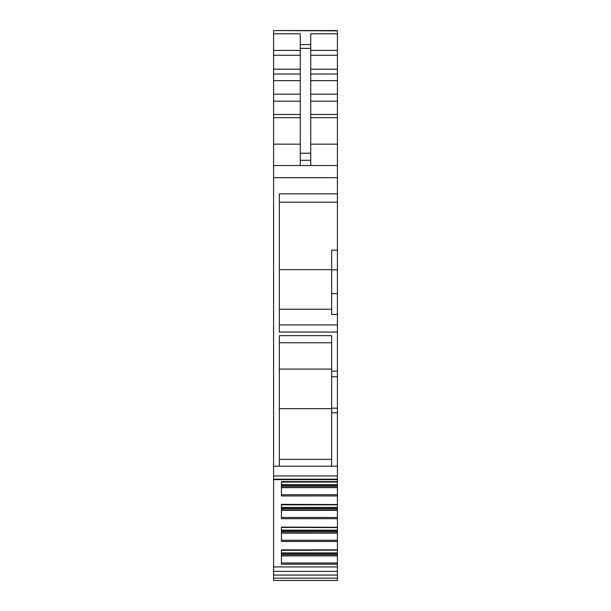 <?xml version="1.0" encoding="UTF-8"?>
<svg xmlns="http://www.w3.org/2000/svg" width="611" height="611" viewBox="0 0 611 611"><rect width="100%" height="100%" fill="white"/><g stroke="black" fill="none" stroke-linecap="round" stroke-linejoin="round"><path stroke-width="0.92" d="M300.268 114.486L273.583 114.486L273.583 165.528L337.417 165.528L310.732 165.528L310.732 33.796L337.417 33.796L337.417 30.55L273.583 30.55L337.417 30.863M300.268 50.415L273.583 50.415L273.583 33.796L300.268 33.796L300.268 48.361L310.732 48.361M273.583 33.796L273.583 30.863M273.583 50.415L273.583 80.637L300.268 80.637M300.268 94.17L273.583 94.17L273.583 80.637M273.583 94.17L273.583 101.182L300.268 101.182M273.583 114.486L273.583 101.182M300.268 48.361L300.268 165.528L310.732 165.528M310.732 117.671L337.417 117.671L337.417 250.159L331.658 250.159L331.658 314.451L337.417 314.451L337.417 293.608L331.658 293.608M273.583 165.528L273.583 177.686L337.417 177.686M273.583 177.686L273.583 466.208L279.342 466.208L279.342 335.66L331.658 335.66L331.658 371.167L337.417 371.167L337.417 332.048L279.342 332.048L279.342 193.863L337.417 193.863M279.342 466.208L337.417 466.208L337.417 481.789M273.583 466.208L273.583 479.169L337.417 479.169M273.583 479.169L273.583 566.924L337.417 566.924L337.417 564.205L281.434 564.205L281.434 549.847L337.417 549.847L337.417 527.4L281.434 527.4L337.417 527.583M337.417 504.831L281.434 504.831L337.417 504.648L337.417 527.293L281.434 527.102L281.434 541.453L337.417 541.453M337.417 482.079L281.434 482.079L337.417 481.903L337.417 504.541L281.434 504.35L281.434 518.701L337.417 518.701M337.417 481.598L281.434 481.598L281.434 495.949L337.417 495.949M273.583 566.924L273.583 571.361L337.417 571.361L337.417 566.924M273.583 571.361L273.583 580.45L337.417 580.45L337.417 571.361M337.417 33.796L337.417 69.188L310.732 69.188M310.732 74.023L337.417 74.023L337.417 69.188M337.417 74.023L337.417 117.671M279.342 269.642L331.658 269.642M331.658 269.825L337.417 269.825L337.417 250.159M337.417 269.825L337.417 293.608M279.342 309.242L331.658 309.242M337.417 314.451L337.417 332.048M331.658 371.167L331.658 376.766L337.417 376.766L337.417 371.167M337.417 376.766L337.417 408.156L331.658 408.156L331.658 376.766M331.658 408.156L331.658 412.761L337.417 412.761L337.417 408.156M337.417 466.208L337.417 412.761M331.658 466.208L331.658 412.761M337.417 486.089L281.434 486.089M337.417 508.841L281.434 508.841M337.417 531.593L281.434 531.593M281.434 550.328L337.417 550.152L281.434 550.328M281.434 554.345L337.417 554.345L337.417 550.328M337.417 554.345L337.417 564.205M279.342 408.683L331.658 408.683M279.342 369.09L331.658 369.09M300.268 44.572L310.732 44.572M300.268 55.273L273.583 55.273M273.583 69.188L300.268 69.188M300.268 74.023L273.583 74.023M300.268 117.671L273.583 117.671M273.583 144.143L300.268 144.143M273.583 475.946L337.417 475.946M273.583 575.066L337.417 575.066M273.583 578.151L337.417 578.151M310.732 50.415L337.417 50.415M310.732 55.273L337.417 55.273M337.417 80.637L310.732 80.637M310.732 94.17L337.417 94.17M337.417 101.182L310.732 101.182M310.732 114.486L337.417 114.486M337.417 144.143L310.732 144.143M279.342 202.203L337.417 202.203M337.417 324.922L279.342 324.922M337.417 484.668L281.434 484.668M337.417 485.019L281.434 485.019M337.417 486.241L281.434 486.241M337.417 487.509L281.434 487.509M337.417 487.647L281.434 487.647M337.417 494.734L281.434 494.734M337.417 507.42L281.434 507.42M337.417 507.772L281.434 507.772M337.417 508.994L281.434 508.994M337.417 510.261L281.434 510.261M337.417 510.399L281.434 510.399M337.417 517.486L281.434 517.486M337.417 530.172L281.434 530.172M337.417 530.524L281.434 530.524M337.417 531.746L281.434 531.746M337.417 533.013L281.434 533.013M337.417 533.151L281.434 533.151M337.417 540.239L281.434 540.239M281.434 552.924L337.417 552.924M337.417 553.276L281.434 553.276M281.434 554.498L337.417 554.498M337.417 555.766L281.434 555.766M281.434 555.895L337.417 555.895M337.417 562.991L281.434 562.991M300.268 160.296L310.732 160.296M279.342 342.748L331.658 342.748M279.342 459.35L331.658 459.35M300.268 153.231L310.732 153.231M273.583 479.643L337.417 479.643"/></g></svg>
